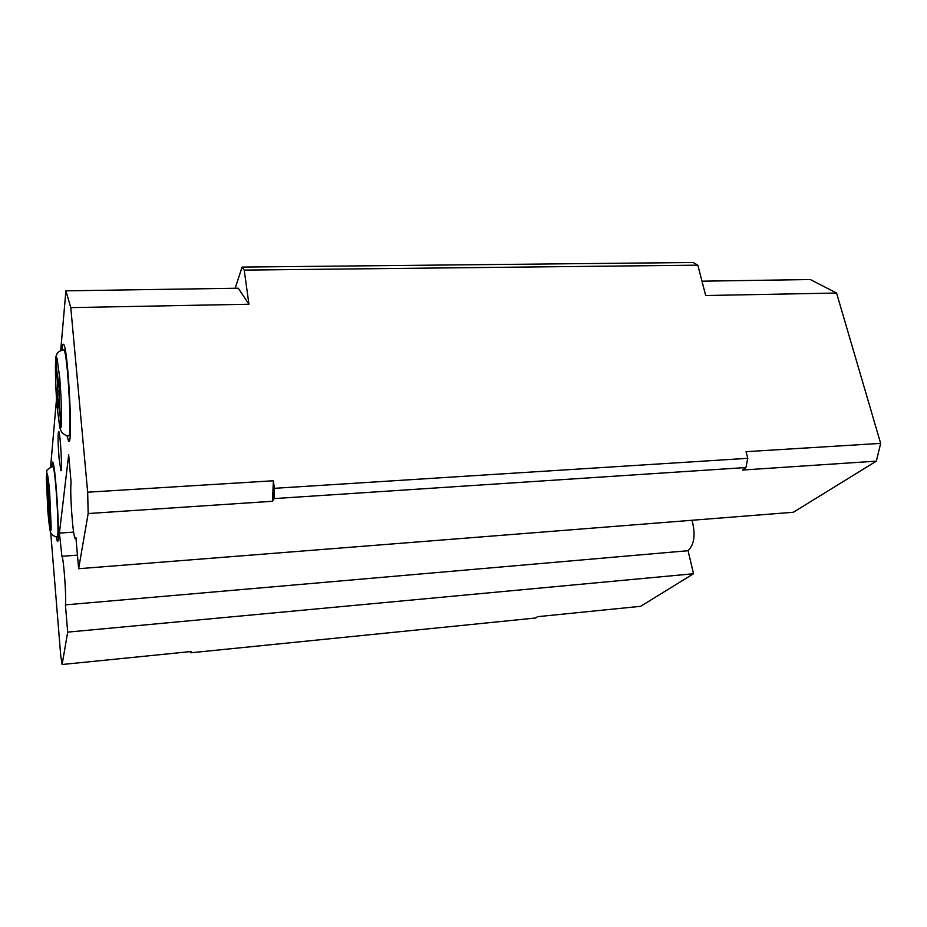 <?xml version="1.0" encoding="UTF-8"?>
<svg xmlns="http://www.w3.org/2000/svg" width="927" height="927" viewBox="0 0 927 927"><rect width="100%" height="100%" fill="white"/><g stroke="black" fill="none" stroke-linecap="round" stroke-linejoin="round"><path stroke-width="1.39" d="M274.392 488.32L273.349 480.765L272.538 501.275L273.975 498.61L274.392 488.32L747.776 458.32L746.061 451.669L880.65 443.384L876.351 461.148L793.35 512.26L78.644 568.715L75.887 537.266L75.191 538.61C72.99 537.567 69.664 491.692 71.101 482.596L68.679 454.798L59.421 533.118L61.912 556.304C63.546 556.536 66.628 599.12 65.423 604.879L67.694 632.133L62.109 664.508L60.753 655.899L50.718 532.608M248.946 304.23L70.788 307.625L65.898 290.835L238.262 288.216L248.946 304.23L244.218 270.105L697.834 265.168L705.69 295.528L836.571 293.036L880.65 443.384M70.788 307.625L87.671 492.202L88.169 513.535L78.644 568.715M273.349 480.765L87.671 492.202M876.351 461.148L742.434 470.047L745.945 467.532L747.776 458.32M273.975 498.61L745.945 467.532M836.571 293.036L810.291 279.537L701.971 281.182M692.017 520.267C695.725 534.265 694.404 544.416 688.054 550.708L693.535 573.743L640.638 606.316L537.498 616.687L535.679 617.996L190.8 652.782L191.495 651.496L62.109 664.508M697.834 265.168L693.153 262.492L242.074 267.08L235.191 288.262M272.538 501.275L88.169 513.535M65.898 290.835L60.718 350.441M56.535 398.726L50.603 467.034M62.016 350.012C62.352 345.609 62.862 343.708 63.557 344.311C68.053 346.061 73.349 448.888 68.598 441.055L66.929 435.528M59.05 458.181C57.891 442.283 57.775 433.384 58.691 431.449C60.325 432.086 62.642 473.442 60.881 470.673L59.05 458.181M51.715 466.675L52.642 462.063C55.643 462.816 60.591 546.779 57.323 541.206L56.107 536.721M244.218 270.105L242.074 267.08M67.694 632.133L693.535 573.743M65.423 604.879L688.054 550.708M73.639 532.121L59.421 533.118M190.429 651.6L190.8 652.782M55.979 360.649L57.938 390.788L56.918 402.318L57.625 410.51L58.656 399.108L60.962 425.875L58.98 395.447L60.07 383.454L59.328 374.937L58.262 387.069L55.979 360.649M46.756 474.96L48.355 499.757L47.659 507.544L48.227 514.462L48.922 506.768L50.753 529.305L49.143 504.311L49.873 496.281L49.282 489.132L48.575 497.254L46.756 474.96M56.315 364.473L55.666 364.496M59.409 390.73L57.938 390.788M58.366 402.26L56.918 402.318M59.305 399.085L58.656 399.108M59.745 387.022L58.262 387.069M49.56 499.676L48.355 499.757M48.864 507.463L47.659 507.544M49.791 497.185L48.575 497.254M63.372 349.815L63.824 349.803C67.81 351.403 72.503 442.48 68.285 435.62C66.547 435.957 64.311 434.809 61.576 432.191L59.757 427.602L57.196 407.416C54.867 382.897 55.307 353.952 56.176 356.107C56.976 354.323 56.28 351.681 63.824 349.803L65.214 349.769M52.642 466.536L52.897 466.524C55.562 467.243 59.942 541.623 57.045 536.733C55.516 537.034 53.615 536.073 51.344 533.836C50.44 531.241 50.29 536.177 47.891 511.658L46.35 479.12L46.837 471.611C45.956 470.36 47.984 468.656 52.897 466.524L53.847 466.466M57.196 407.231C55.933 390.927 55.353 376.791 55.458 364.809C55.724 359.05 56.257 356.849 57.045 358.216L59.78 378.286C61.124 395.539 61.715 410.174 61.541 422.179C61.217 427.59 60.661 429.34 59.849 427.417L57.196 407.231M47.891 511.565L46.385 477.567C46.617 468.205 48.181 474.902 49.629 492.098L51.159 527.023C50.858 535.899 49.27 528.123 47.891 511.565M61.912 556.304L77.451 555.122M68.749 435.597L70.128 435.528M57.312 536.721L58.25 536.652"/></g></svg>
